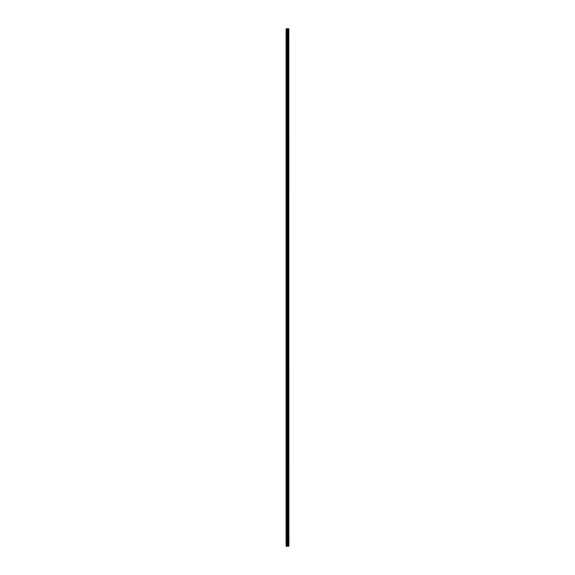 <?xml version="1.0" encoding="UTF-8"?>
<svg xmlns="http://www.w3.org/2000/svg" width="575" height="575" viewBox="0 0 575 575"><rect width="100%" height="100%" fill="white"/><g stroke="black" fill="none" stroke-linecap="round" stroke-linejoin="round"><path stroke-width="0.86" d="M288.822 28.75L288.894 546.25L288.822 28.75L286.106 28.75L286.106 546.25L286.235 28.75M286.235 546.25L288.822 546.25M288.01 546.25L288.01 28.75M287.953 546.25L287.953 28.75M288.787 546.25L288.787 28.75M288.549 546.25L288.549 28.75M288.478 546.25L288.478 28.75M288.298 546.25L288.298 28.75M288.226 546.25L288.226 28.75M287.737 546.25L287.737 28.75M287.558 546.25L287.558 28.75M287.478 546.25L287.478 28.75M287.299 546.25L287.299 28.75M286.824 546.25L286.824 28.75M286.738 546.25L286.738 28.75"/></g></svg>
